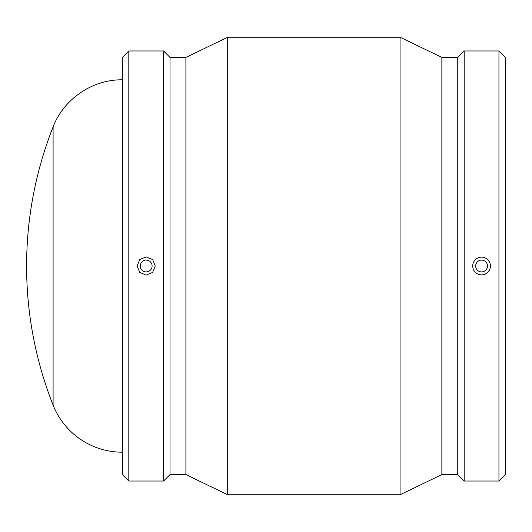 <?xml version="1.0" encoding="UTF-8"?>
<svg xmlns="http://www.w3.org/2000/svg" width="532" height="532" viewBox="0 0 532 532"><rect width="100%" height="100%" fill="white"/><g stroke="black" fill="none" stroke-linecap="round" stroke-linejoin="round"><path stroke-width="0.8" d="M475.661 266A5.912 5.912 0 0 1 484.526 260.88A5.912 5.912 0 0 1 484.526 271.12A5.912 5.912 0 0 1 475.661 266M490.438 266A8.864 8.864 0 0 0 481.573 257.136A8.864 8.864 0 0 0 472.709 266A8.864 8.864 0 0 0 481.573 274.864A8.864 8.864 0 0 0 490.438 266M152.099 266A5.912 5.912 0 0 1 143.234 271.12A5.912 5.912 0 0 1 143.234 260.88A5.912 5.912 0 0 1 152.099 266M146.187 256.896L152.618 259.569L155.271 266L152.618 272.431L146.187 275.104L139.763 272.431L137.103 266L139.763 259.569L146.187 256.896M128.81 266L128.81 481.034L163.563 481.034L163.563 50.966L128.81 50.966L128.81 266M128.81 50.966L122.36 57.416L122.36 474.584L128.81 481.034M163.563 50.966L170.014 57.416L170.014 474.584L163.563 481.034M170.014 57.416L185.901 57.416L185.901 474.584L227.696 494.76L400.064 494.76L400.064 37.24L227.696 37.24L227.696 494.76M400.064 37.24L441.859 57.416L441.859 474.584L400.064 494.76M441.859 57.416L457.746 57.416L457.746 474.584L464.197 481.034L498.95 481.034L498.95 50.966L464.197 50.966L464.197 481.034M498.95 50.966L505.4 57.416L505.4 474.584L498.95 481.034M122.36 452.2A74.48 74.48 0 0 1 53.094 405.098L53.094 126.902A378.385 378.385 0 0 0 53.094 405.098M170.014 474.584L185.901 474.584M185.901 57.416L227.696 37.24M441.859 474.584L457.746 474.584M457.746 57.416L464.197 50.966M122.36 79.8C92.495 79.414 63.714 98.985 53.094 126.902"/></g></svg>
